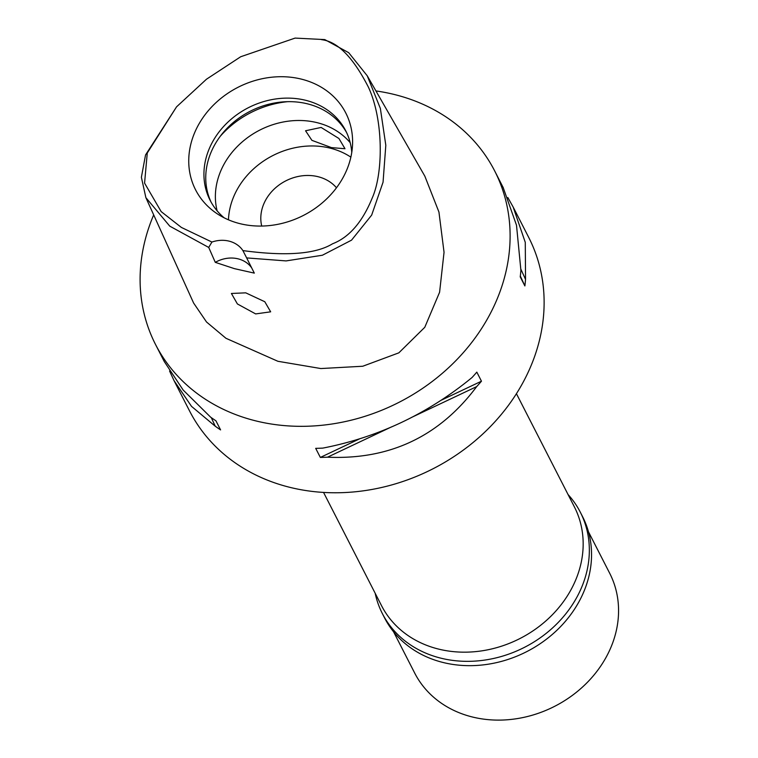 <?xml version="1.0" encoding="UTF-8"?>
<svg xmlns="http://www.w3.org/2000/svg" width="758" height="758" viewBox="0 0 758 758"><rect width="100%" height="100%" fill="white"/><g stroke="black" fill="none" stroke-linecap="round" stroke-linejoin="round"><path stroke-width="1.14" d="M321.582 39.672C337.537 41.519 353.152 57.371 368.445 87.236C383.671 119.982 383.283 173.137 372.301 197.819C362.438 222.047 349.182 237.368 332.535 243.792C315.65 254.138 285.775 256.403 242.901 250.595A28.577 24.36 -27.1 0 0 211.918 242.048L181.361 227.419L161.17 211.605L144.57 183.114L147.27 153.002L176.557 106.84L206.46 79.23L240.703 56.746L295.118 38.09L324.794 39.596L348.708 52.69L367.242 75.8L380.364 108.451L385.813 145.28L383.055 182.195L371.666 215.111L351.541 240.153L322.396 255.238L286.088 260.913L246.653 257.909L242.901 250.595M237.974 223.136A84.365 71.934 -27.1 0 0 352.536 144.816A84.365 71.934 -27.1 0 0 303.371 79.647A84.365 71.934 -27.1 0 0 201.192 120.295A84.365 71.934 -27.1 0 0 217.47 213.955A84.365 71.934 -27.1 0 0 237.974 223.136M211.918 242.048L208.715 247.44L215.281 262.344L234.383 268.635L254.318 273.117L246.653 257.909M215.281 262.344A28.577 24.36 152.9 0 1 251.694 267.906M208.715 247.44L169.764 226.149L145.877 197.648L141.386 177.268L145.536 154.954L176.557 106.84M295.118 38.09L324.794 39.596M245.753 292.844L231.408 293.469L237.396 303.949L255.654 313.916L270.663 311.822L264.798 301.731L245.753 292.844M145.877 197.648L193.612 303.039L206.527 321.998L225.941 338.276L277.892 361.282L320.852 368.549L362.741 366.247L398.841 352.849L424.783 327.295L439.593 292.247L444.046 252.291L438.939 212.041L424.84 176.159L367.251 75.8M375.94 90.941A190.485 162.42 152.9 0 1 398.926 95.698A190.485 162.42 152.9 0 1 494.661 170.901A190.485 162.42 152.9 0 1 455.994 360.514A190.485 162.42 152.9 0 1 251.268 419.705A190.485 162.42 152.9 0 1 155.542 344.502A190.485 162.42 152.9 0 1 153.694 214.893M174.274 381.094L189.557 410.95A190.485 162.42 -27.1 0 0 285.283 486.143A190.485 162.42 -27.1 0 0 490.009 426.962A190.485 162.42 -27.1 0 0 528.677 237.349L513.374 207.455M155.542 344.502L164.259 361.528L183.161 390.048L210.572 417.118A190.485 162.42 -27.1 0 0 215.945 420.813L220.587 429.9A190.485 162.42 152.9 0 1 215.225 426.204L191.509 406.354L174.037 380.639L169.574 371.032M320.34 457.425L315.688 448.348A190.485 162.42 -27.1 0 0 322.851 448.101C378.081 437.347 427.806 413.821 472.026 377.531A190.485 162.42 -27.1 0 0 476.82 372.121L481.463 381.198A190.485 162.42 152.9 0 1 476.678 386.608C439.384 436.447 389.659 459.964 327.503 457.188A190.485 162.42 152.9 0 1 320.34 457.425L359.377 438.958M503.16 187.51L516.501 225.221L520.898 270.312A190.485 162.42 -27.1 0 1 520.225 276.859L524.877 285.937A190.485 162.42 152.9 0 0 525.54 279.389L525.275 242.361L513.157 207.029L507.832 197.535M323.552 492.425L381.511 605.633A108.337 92.372 -27.1 0 0 435.954 648.403A108.337 92.372 -27.1 0 0 552.393 614.738A108.337 92.372 -27.1 0 0 574.384 506.894L516.425 393.686M336.486 187.776A42.855 36.545 -27.1 0 0 319.033 176.955A42.855 36.545 -27.1 0 0 276.064 187.378A42.855 36.545 -27.1 0 0 261.718 226.055M228.461 219.82A76.198 64.97 152.9 0 1 331.957 148.606A76.198 64.97 152.9 0 1 350.869 157.152M331.445 147.611L344.994 148.729L338.93 138.506L321.127 127.448L305.559 130.764L311.908 140.344L331.445 147.611M350.196 142.684A76.198 64.97 -27.1 0 0 318.91 123.137A76.198 64.97 -27.1 0 0 242.352 141.803A76.198 64.97 -27.1 0 0 217.11 210.809M220.388 136.127A90.477 77.145 152.9 0 1 287.689 101.667M211.046 202.035A76.198 64.97 152.9 0 1 228.196 127.164A76.198 64.97 152.9 0 1 309.273 104.31A76.198 64.97 152.9 0 1 346.633 132.631M351.769 152.443A76.198 64.97 -27.1 0 0 345.752 130.84A76.198 64.97 -27.1 0 0 307.464 100.767A76.198 64.97 -27.1 0 0 225.571 124.435A76.198 64.97 -27.1 0 0 210.108 200.283A76.198 64.97 -27.1 0 0 224.112 217.792M441.327 400.186L481.463 381.198M327.503 457.188L391.621 426.849M411.329 417.525L476.678 386.608M524.877 285.937L520.329 276.026M525.54 279.389L520.907 269.279M211.292 417.63L215.225 426.204M393.516 631.698L414.692 673.066A109.531 93.386 -27.1 0 0 469.733 716.301A109.531 93.386 -27.1 0 0 587.45 682.276A109.531 93.386 -27.1 0 0 609.678 573.237L588.502 531.87M382.364 613.582L384.571 617.903A111.199 94.807 -27.1 0 0 440.455 661.8A111.199 94.807 -27.1 0 0 559.963 627.245A111.199 94.807 -27.1 0 0 582.532 516.558L580.325 512.237A111.199 94.807 152.9 0 1 557.755 622.924A111.199 94.807 152.9 0 1 438.247 657.48A111.199 94.807 152.9 0 1 382.364 613.582A111.199 94.807 152.9 0 1 375.182 593.268M568.055 494.529A111.199 94.807 152.9 0 1 580.325 512.237M494.661 170.901L503.369 187.918"/></g></svg>
